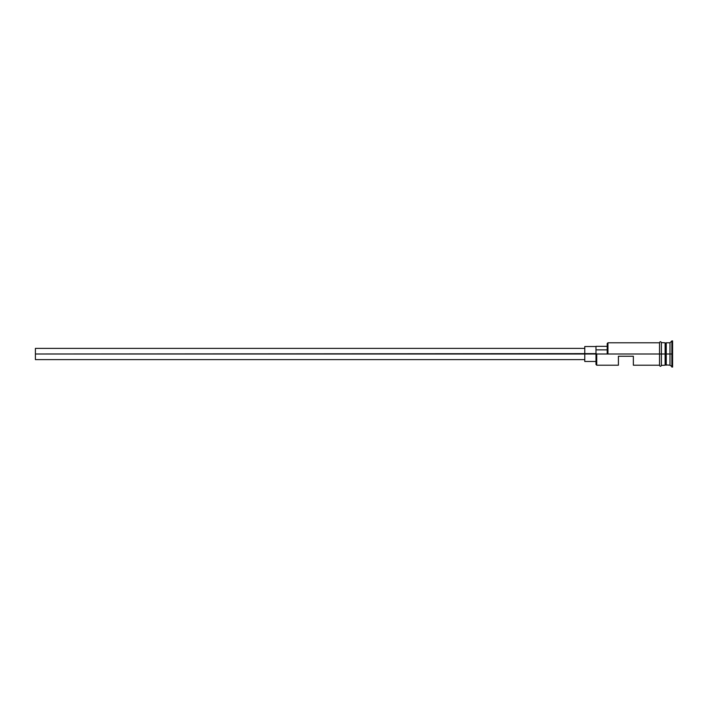 <?xml version="1.0" encoding="UTF-8"?>
<svg xmlns="http://www.w3.org/2000/svg" width="708" height="708" viewBox="0 0 708 708"><rect width="100%" height="100%" fill="white"/><g stroke="black" fill="none" stroke-linecap="round" stroke-linejoin="round"><path stroke-width="1.06" d="M596.738 354L595.986 354L595.986 364.461L595.986 354L596.738 354L595.986 353.619L35.4 354L35.4 359.602L35.4 354L584.773 354L584.773 361.478L584.773 354L595.986 354L595.986 349.867L607.199 349.867L595.986 349.867L595.986 346.336L595.986 353.619L596.738 354L596.738 365.213L596.738 354L659.52 354L596.738 354M672.6 367.08L669.98 365.213L665.502 364.841L665.502 354L665.122 365.213L665.122 342.787L665.502 354L665.874 343.159L665.874 364.841L666.246 342.787L666.246 365.213L666.246 354L669.98 354L669.98 365.213L669.98 354L666.246 354L666.246 342.787L669.98 342.787L669.98 354L669.98 342.787L671.857 340.92L671.857 354L669.98 354L671.857 354L671.857 367.08L671.857 354L672.6 354L671.857 354L671.857 340.92L672.6 340.92L672.6 367.08L672.6 340.92M618.411 365.213L618.411 356.239L633.359 356.239L633.359 365.213L633.359 356.239L618.411 356.239L618.411 365.213L596.738 365.213L595.986 364.461M661.387 342.822L661.387 365.399L665.122 365.213L665.122 354L659.52 354L659.52 365.399C660.139 366.602 660.768 366.602 661.387 365.399L661.387 342.601C660.768 341.398 660.139 341.398 659.52 342.601L659.52 354L665.122 354L665.122 342.787L661.387 342.601M607.199 353.619L607.199 343.539L607.199 353.619L607.942 354L607.942 342.787L607.942 354L607.199 353.619M659.52 342.601L659.52 365.399M584.773 346.522L584.773 354L584.773 346.522L595.986 346.522M35.4 348.398L35.4 354L35.4 348.398L584.773 348.398M584.773 359.602L35.4 359.602M595.986 361.478L584.773 361.478M659.52 365.213L633.359 365.213M659.52 342.787L607.942 342.787L607.199 343.539M595.986 346.336L607.199 346.336"/></g></svg>

